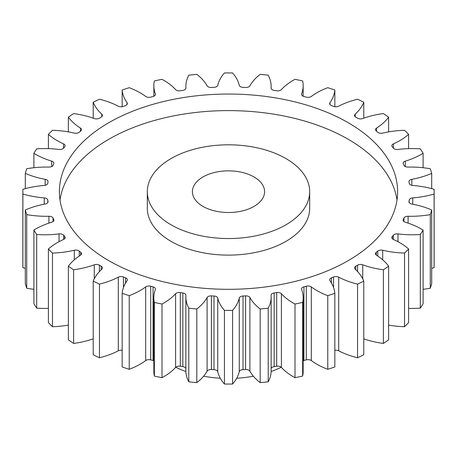 <?xml version="1.0" encoding="UTF-8"?>
<svg xmlns="http://www.w3.org/2000/svg" width="457" height="457" viewBox="0 0 457 457"><rect width="100%" height="100%" fill="white"/><g stroke="black" fill="none" stroke-linecap="round" stroke-linejoin="round"><path stroke-width="0.69" d="M171.101 224.815A81.18 46.865 0 0 0 259.565 234.978A81.18 46.865 0 0 0 309.68 191.677A81.18 46.865 0 0 0 285.899 158.539A81.18 46.865 0 0 0 197.435 148.376A81.18 46.865 0 0 0 147.32 191.677A81.18 46.865 0 0 0 171.101 224.815M309.68 191.677L309.68 208.249A81.18 46.865 180 0 1 259.565 251.55A81.18 46.865 180 0 1 171.101 241.387A81.18 46.865 180 0 1 147.32 208.249L147.32 191.677M59.993 199.96A169.119 97.638 180 0 1 170.472 116.535A169.119 97.638 180 0 1 348.085 139.202A169.119 97.638 180 0 1 397.007 199.96M348.085 122.636A169.119 97.638 0 0 0 163.783 101.471A169.119 97.638 0 0 0 59.381 191.677A169.119 97.638 0 0 0 108.915 260.719A169.119 97.638 0 0 0 293.217 281.883A169.119 97.638 0 0 0 397.619 191.677A169.119 97.638 0 0 0 348.085 122.636M254.012 176.95A36.08 20.828 0 0 0 214.693 172.432A36.08 20.828 0 0 0 192.42 191.677A36.08 20.828 0 0 0 202.988 206.404A36.08 20.828 0 0 0 242.307 210.923A36.08 20.828 0 0 0 264.58 191.677A36.08 20.828 0 0 0 254.012 176.95M175.768 367.239A81.18 46.865 0 0 0 185.873 371.49M203.611 376.214A81.18 46.865 0 0 0 220.291 378.23M236.709 378.23A81.18 46.865 0 0 0 253.389 376.214M271.127 371.49A81.18 46.865 0 0 0 281.232 367.239M388.627 325.11A66.636 38.474 180 0 0 404.525 326.715L404.525 253.069A205.65 118.729 0 0 0 408.598 248.996A66.636 38.474 180 0 0 399.795 242.707A66.636 38.474 180 0 0 393.454 239.485A4.113 2.376 180 0 1 393.066 239.291A4.113 2.376 180 0 1 391.86 237.611A4.113 2.376 180 0 1 392.26 236.589L392.26 238.628M393.357 239.439L393.357 235.235A4.113 2.376 180 0 1 397.967 233.898A66.636 38.474 180 0 0 420.314 234.487A205.65 118.729 0 0 0 423.102 230.065A66.636 38.474 180 0 0 421.44 229.071A66.636 38.474 180 0 0 405.33 222.222A4.113 2.376 180 0 1 404.336 221.799A4.113 2.376 180 0 1 403.131 220.12A4.113 2.376 180 0 1 403.28 219.491L403.28 220.754M403.948 221.542L403.948 218.046A4.113 2.376 180 0 1 408.095 216.27A66.636 38.474 180 0 0 430.277 214.607A205.65 118.729 0 0 0 431.694 209.974A66.636 38.474 180 0 0 411.831 204.033A4.113 2.376 180 0 1 410.175 203.451A4.113 2.376 180 0 1 408.969 201.771A4.113 2.376 180 0 1 408.986 201.543L408.986 201.994M409.215 202.577L409.215 200.052A4.113 2.376 180 0 1 412.762 197.892A66.636 38.474 180 0 0 434.11 194.031A205.65 118.729 0 0 0 434.15 191.677A205.65 118.729 0 0 0 434.11 189.324A66.636 38.474 180 0 0 412.762 185.462A4.113 2.376 180 0 1 410.409 184.788A4.113 2.376 180 0 1 409.215 183.303A181.298 104.67 180 0 0 408.986 181.806A4.113 2.376 180 0 1 408.969 181.583A4.113 2.376 180 0 1 411.831 179.321L411.831 185.325M411.831 179.321A66.636 38.474 180 0 0 431.694 173.38A205.65 118.729 0 0 0 430.277 168.747A66.636 38.474 180 0 0 408.095 167.085A4.113 2.376 180 0 1 405.022 166.394A4.113 2.376 180 0 1 403.948 165.308A181.298 104.67 180 0 0 403.28 163.863A4.113 2.376 180 0 1 403.131 163.235A4.113 2.376 180 0 1 405.33 161.132L405.33 166.554M405.33 161.132A66.636 38.474 180 0 0 423.102 153.289A205.65 118.729 0 0 0 420.314 148.868A66.636 38.474 180 0 0 397.967 149.45A4.113 2.376 180 0 1 394.185 148.811A4.113 2.376 180 0 1 393.357 148.119A181.298 104.67 180 0 0 392.26 146.766A4.113 2.376 180 0 1 391.86 145.743A4.113 2.376 180 0 1 393.454 143.869L393.454 148.239M393.454 143.869A66.636 38.474 180 0 0 408.598 134.358A205.65 118.729 0 0 0 404.525 130.285A66.636 38.474 180 0 0 382.692 133.107A4.113 2.376 180 0 1 378.225 132.587A4.113 2.376 180 0 1 377.75 132.256A181.298 104.67 180 0 0 376.26 131.028A4.113 2.376 180 0 1 375.5 129.651A4.113 2.376 180 0 1 376.568 128.057L376.568 131.279M376.568 128.057A66.636 38.474 180 0 0 388.627 117.175A205.65 118.729 0 0 0 383.389 113.57A66.636 38.474 180 0 0 362.732 118.534A4.113 2.376 180 0 1 357.631 118.209A4.113 2.376 180 0 1 357.608 118.197A181.298 104.67 180 0 0 356.694 117.666A181.298 104.67 180 0 0 355.774 117.135A4.113 2.376 180 0 1 355.757 117.123A4.113 2.376 180 0 1 354.552 115.444A4.113 2.376 180 0 1 355.186 114.176L355.186 116.712M355.186 114.176A66.636 38.474 180 0 0 363.783 102.254A205.65 118.729 0 0 0 357.545 99.232A66.636 38.474 180 0 0 338.694 106.19A4.113 2.376 180 0 1 333.547 106.367A181.298 104.67 180 0 0 331.422 105.51A4.113 2.376 180 0 1 330.851 105.23A4.113 2.376 180 0 1 329.646 103.556A4.113 2.376 180 0 1 329.954 102.654L329.954 104.453M329.954 102.654A66.636 38.474 180 0 0 334.832 90.046A205.65 118.729 0 0 0 327.778 87.698A66.636 38.474 180 0 0 311.308 96.438A4.113 2.376 180 0 1 306.293 97.13A181.298 104.67 180 0 0 303.939 96.501A4.113 2.376 180 0 1 302.745 96.021A4.113 2.376 180 0 1 301.54 94.342A4.113 2.376 180 0 1 301.637 93.834L301.637 94.845M301.637 93.834A66.636 38.474 180 0 0 303.157 85.659A66.636 38.474 180 0 0 302.648 80.935A205.65 118.729 0 0 0 294.993 79.324A66.636 38.474 180 0 0 281.409 89.583A4.113 2.376 180 0 1 276.674 90.772A181.298 104.67 180 0 0 274.171 90.383A4.113 2.376 180 0 1 272.298 89.761A4.113 2.376 180 0 1 271.092 88.081A4.113 2.376 180 0 1 271.098 87.99L271.098 88.178M271.098 87.99A66.636 38.474 180 0 0 271.15 86.47A66.636 38.474 180 0 0 268.213 75.182A205.65 118.729 0 0 0 260.193 74.365A66.636 38.474 180 0 0 249.899 85.83A4.113 2.376 180 0 1 245.592 87.47A181.298 104.67 180 0 0 243.01 87.344A4.113 2.376 180 0 1 240.428 86.653A4.113 2.376 180 0 1 239.262 85.293A66.636 38.474 180 0 0 232.573 72.971A205.65 118.729 0 0 0 224.427 72.971A66.636 38.474 180 0 0 217.738 85.293A4.113 2.376 180 0 1 213.99 87.344A181.298 104.67 180 0 0 211.408 87.47A4.113 2.376 180 0 1 208.112 86.79A4.113 2.376 180 0 1 207.101 85.83A66.636 38.474 180 0 0 196.807 74.365A205.65 118.729 0 0 0 188.787 75.182A66.636 38.474 180 0 0 185.85 86.47L185.85 88.469M185.902 88.178L185.902 87.99A4.113 2.376 180 0 1 185.908 88.081A4.113 2.376 180 0 1 182.829 90.383A181.298 104.67 180 0 0 180.326 90.772A4.113 2.376 180 0 1 176.322 90.16A4.113 2.376 180 0 1 175.591 89.583A66.636 38.474 180 0 0 163.732 80.283A66.636 38.474 180 0 0 162.007 79.324A205.65 118.729 0 0 0 154.352 80.935A66.636 38.474 180 0 0 153.843 85.659L153.843 96.227M155.363 94.845L155.363 93.834A4.113 2.376 180 0 1 155.46 94.342A4.113 2.376 180 0 1 153.061 96.501A181.298 104.67 180 0 0 150.707 97.13A4.113 2.376 180 0 1 146.034 96.667A4.113 2.376 180 0 1 145.692 96.438A66.636 38.474 180 0 0 140.11 92.782A66.636 38.474 180 0 0 129.222 87.698A205.65 118.729 0 0 0 122.168 90.046L122.168 106.721M383.389 343.43A205.65 118.729 0 0 0 388.627 339.825L388.627 266.18A205.65 118.729 0 0 1 383.389 269.784L383.389 343.43A66.636 38.474 180 0 1 363.783 338.837M357.545 284.123L357.545 357.768A205.65 118.729 0 0 0 363.783 354.746L363.783 281.101A205.65 118.729 0 0 1 357.545 284.123A66.636 38.474 180 0 1 338.694 277.165L338.694 350.81A4.113 2.376 0 0 0 334.832 350.279M357.545 357.768A66.636 38.474 180 0 1 338.694 350.81M327.778 295.656L327.778 369.302A205.65 118.729 0 0 0 334.832 366.954L334.832 293.303A205.65 118.729 0 0 1 327.778 295.656A66.636 38.474 180 0 1 311.308 286.916L311.308 360.562A4.113 2.376 0 0 0 306.293 359.87A181.298 104.67 180 0 1 303.939 360.499A4.113 2.376 0 0 0 303.157 360.773M327.778 369.302A66.636 38.474 180 0 1 311.308 360.562M306.293 359.87L306.293 286.219A181.298 104.67 180 0 1 303.939 286.853A4.113 2.376 180 0 0 301.54 289.013A4.113 2.376 180 0 0 301.637 289.521A66.636 38.474 180 0 1 303.157 297.69L303.157 371.341A66.636 38.474 180 0 1 302.648 376.065A205.65 118.729 0 0 1 294.993 377.676A66.636 38.474 180 0 1 281.409 367.417A4.113 2.376 0 0 0 276.674 366.228A181.298 104.67 180 0 1 274.171 366.617A4.113 2.376 0 0 0 271.15 368.531M276.674 366.228L276.674 292.583A181.298 104.67 180 0 1 274.171 292.971A4.113 2.376 180 0 0 271.092 295.268A4.113 2.376 180 0 0 271.098 295.365A66.636 38.474 180 0 1 271.15 296.884L271.15 370.53A66.636 38.474 180 0 1 268.213 381.818A205.65 118.729 0 0 1 260.193 382.635A66.636 38.474 180 0 1 249.899 371.17A4.113 2.376 0 0 0 245.592 369.53A181.298 104.67 180 0 1 243.01 369.656A4.113 2.376 0 0 0 239.262 371.707A66.636 38.474 180 0 1 232.573 384.029A205.65 118.729 0 0 1 224.427 384.029A66.636 38.474 180 0 1 217.738 371.707A4.113 2.376 0 0 0 213.99 369.656A181.298 104.67 180 0 1 211.408 369.53A4.113 2.376 0 0 0 207.101 371.17A66.636 38.474 180 0 1 196.807 382.635A205.65 118.729 0 0 1 188.787 381.818A66.636 38.474 180 0 1 185.85 370.53L185.85 296.884A66.636 38.474 180 0 1 185.902 295.365A4.113 2.376 180 0 0 185.908 295.268A4.113 2.376 180 0 0 182.829 292.971A181.298 104.67 180 0 1 180.326 292.583L180.326 366.228A4.113 2.376 0 0 0 175.591 367.417A66.636 38.474 180 0 1 162.007 377.676A205.65 118.729 0 0 1 154.352 376.065A66.636 38.474 180 0 1 153.843 371.341L153.843 297.69A66.636 38.474 180 0 1 155.363 289.521A4.113 2.376 180 0 0 155.46 289.013A4.113 2.376 180 0 0 153.061 286.853A181.298 104.67 180 0 1 150.707 286.219L150.707 359.87A4.113 2.376 0 0 0 145.692 360.562A66.636 38.474 180 0 1 129.222 369.302A205.65 118.729 0 0 1 122.168 366.954L122.168 293.303A66.636 38.474 180 0 1 127.046 280.701A4.113 2.376 180 0 0 127.354 279.798A4.113 2.376 180 0 0 125.578 277.845A181.298 104.67 180 0 1 123.453 276.988L123.453 287.51M185.85 368.531A4.113 2.376 0 0 0 182.829 366.617A181.298 104.67 180 0 1 180.326 366.228M153.843 360.773A4.113 2.376 0 0 0 153.061 360.499A181.298 104.67 180 0 1 150.707 359.87M122.168 350.279A4.113 2.376 0 0 0 118.306 350.81A66.636 38.474 180 0 1 99.455 357.768A205.65 118.729 0 0 1 93.217 354.746L93.217 281.101A66.636 38.474 180 0 1 101.814 269.179A4.113 2.376 180 0 0 102.448 267.911A4.113 2.376 180 0 0 101.225 266.22A181.298 104.67 180 0 1 99.392 265.157L99.392 271.584M93.217 338.837A66.636 38.474 180 0 1 73.611 343.43A205.65 118.729 0 0 1 68.373 339.825L68.373 266.18A66.636 38.474 180 0 1 80.432 255.297A4.113 2.376 180 0 0 81.5 253.704A4.113 2.376 180 0 0 80.74 252.327A181.298 104.67 180 0 1 79.25 251.099L79.25 256.069M68.373 325.11A66.636 38.474 180 0 1 52.475 326.715A205.65 118.729 0 0 1 48.402 322.642L48.402 248.996A66.636 38.474 180 0 1 63.546 239.485A4.113 2.376 180 0 0 65.14 237.611A4.113 2.376 180 0 0 64.74 236.589A181.298 104.67 180 0 1 63.643 235.235L63.643 239.439M48.402 308.372A66.636 38.474 180 0 1 36.686 308.132A205.65 118.729 0 0 1 33.898 303.711L33.898 230.065A66.636 38.474 180 0 1 51.67 222.222A4.113 2.376 180 0 0 53.869 220.12A4.113 2.376 180 0 0 53.72 219.491A181.298 104.67 180 0 1 53.052 218.046L53.052 221.542M33.898 289.275A66.636 38.474 180 0 1 26.723 288.253A205.65 118.729 0 0 1 25.306 283.62L25.306 209.974A66.636 38.474 180 0 1 45.169 204.033A4.113 2.376 180 0 0 48.031 201.771A4.113 2.376 180 0 0 48.014 201.543A181.298 104.67 180 0 1 47.785 200.052L47.785 202.577M25.306 268.35A66.636 38.474 180 0 1 22.89 267.676A205.65 118.729 0 0 1 22.85 265.323L22.85 191.677A205.65 118.729 0 0 0 22.89 194.031L22.89 267.676M434.11 194.031L434.11 267.676A205.65 118.729 0 0 0 434.15 265.323L434.15 191.677M434.11 267.676A66.636 38.474 180 0 1 431.694 268.35M430.277 214.607L430.277 288.253A205.65 118.729 0 0 0 431.694 283.62L431.694 209.974M430.277 288.253A66.636 38.474 180 0 1 423.102 289.275M420.314 234.487L420.314 308.132A205.65 118.729 0 0 0 423.102 303.711L423.102 230.065M420.314 308.132A66.636 38.474 180 0 1 408.598 308.372M404.525 326.715A205.65 118.729 0 0 0 408.598 322.642L408.598 248.996M377.75 256.069L377.75 251.099A181.298 104.67 180 0 1 376.26 252.327L376.26 255.075M377.75 251.099A4.113 2.376 180 0 1 382.692 250.247L382.692 259.827M404.525 253.069A66.636 38.474 180 0 1 382.692 250.247M393.357 235.235A181.298 104.67 180 0 1 392.26 236.589M403.948 218.046A181.298 104.67 180 0 1 403.28 219.491M409.215 200.052A181.298 104.67 180 0 1 408.986 201.543M185.902 87.99A66.636 38.474 180 0 1 185.85 86.47M155.363 93.834A66.636 38.474 180 0 1 153.843 85.659M127.046 104.453L127.046 102.654A66.636 38.474 180 0 1 122.168 90.046M127.046 102.654A4.113 2.376 180 0 1 127.354 103.556A4.113 2.376 180 0 1 125.578 105.51A181.298 104.67 180 0 0 123.453 106.367A4.113 2.376 180 0 1 118.306 106.19A66.636 38.474 180 0 0 99.455 99.232A205.65 118.729 0 0 0 93.217 102.254L93.217 118.163M101.814 116.712L101.814 114.176A66.636 38.474 180 0 1 93.217 102.254M101.814 114.176A4.113 2.376 180 0 1 102.448 115.444A4.113 2.376 180 0 1 101.225 117.135A181.298 104.67 180 0 0 99.392 118.197A4.113 2.376 180 0 1 94.268 118.534A66.636 38.474 180 0 0 73.611 113.57A205.65 118.729 0 0 0 68.373 117.175L68.373 131.89M80.432 131.279L80.432 128.057A66.636 38.474 180 0 1 68.373 117.175M80.432 128.057A4.113 2.376 180 0 1 81.5 129.651A4.113 2.376 180 0 1 80.74 131.028A181.298 104.67 180 0 0 79.25 132.256A4.113 2.376 180 0 1 74.308 133.107A66.636 38.474 180 0 0 52.475 130.285A205.65 118.729 0 0 0 48.402 134.358L48.402 148.628M63.546 148.239L63.546 143.869A66.636 38.474 180 0 1 48.402 134.358M63.546 143.869A4.113 2.376 180 0 1 65.14 145.743A4.113 2.376 180 0 1 64.74 146.766A181.298 104.67 180 0 0 63.643 148.119A4.113 2.376 180 0 1 59.033 149.45A66.636 38.474 180 0 0 36.686 148.868A205.65 118.729 0 0 0 33.898 153.289L33.898 167.725M51.67 166.554L51.67 161.132A66.636 38.474 180 0 1 33.898 153.289M51.67 161.132A4.113 2.376 180 0 1 53.869 163.235A4.113 2.376 180 0 1 53.72 163.863A181.298 104.67 180 0 0 53.052 165.308A4.113 2.376 180 0 1 48.905 167.085A66.636 38.474 180 0 0 26.723 168.747A205.65 118.729 0 0 0 25.306 173.38L25.306 188.65M45.169 185.325L45.169 179.321A66.636 38.474 180 0 1 25.306 173.38M45.169 179.321A4.113 2.376 180 0 1 48.031 181.583A4.113 2.376 180 0 1 48.014 181.806A181.298 104.67 180 0 0 47.785 183.303A4.113 2.376 180 0 1 44.238 185.462A66.636 38.474 180 0 0 22.89 189.324A205.65 118.729 0 0 0 22.85 191.677M44.238 204.205L44.238 197.892A66.636 38.474 180 0 1 22.89 194.031M44.238 197.892A4.113 2.376 180 0 1 47.785 200.052M25.306 209.974A205.65 118.729 0 0 0 26.723 214.607L26.723 288.253M48.905 223.113L48.905 216.27A66.636 38.474 180 0 1 26.723 214.607M48.905 216.27A4.113 2.376 180 0 1 53.052 218.046M33.898 230.065A205.65 118.729 0 0 0 36.686 234.487L36.686 308.132M59.033 241.696L59.033 233.898A66.636 38.474 180 0 1 36.686 234.487M59.033 233.898A4.113 2.376 180 0 1 63.643 235.235M48.402 248.996A205.65 118.729 0 0 0 52.475 253.069L52.475 326.715M74.308 259.827L74.308 250.247A66.636 38.474 180 0 1 52.475 253.069M74.308 250.247A4.113 2.376 180 0 1 79.25 251.099M68.373 266.18A205.65 118.729 0 0 0 73.611 269.784L73.611 343.43M94.268 278.793L94.268 264.82A66.636 38.474 180 0 1 73.611 269.784M94.268 264.82A4.113 2.376 180 0 1 99.392 265.157M93.217 281.101A205.65 118.729 0 0 0 99.455 284.123L99.455 357.768M118.306 350.81L118.306 277.165A66.636 38.474 180 0 1 99.455 284.123M118.306 277.165A4.113 2.376 180 0 1 123.453 276.988M122.168 293.303A205.65 118.729 0 0 0 129.222 295.656L129.222 369.302M145.692 360.562L145.692 286.916A66.636 38.474 180 0 1 129.222 295.656M145.692 286.916A4.113 2.376 180 0 1 150.707 286.219M175.591 367.417L175.591 293.771A66.636 38.474 180 0 1 162.007 304.031A205.65 118.729 0 0 1 154.352 302.42A66.636 38.474 180 0 1 153.843 297.69M175.591 293.771A4.113 2.376 180 0 1 180.326 292.583M207.101 371.17L207.101 297.524A66.636 38.474 180 0 1 196.807 308.989A205.65 118.729 0 0 1 188.787 308.172A66.636 38.474 180 0 1 185.85 296.884M207.101 297.524A4.113 2.376 180 0 1 211.408 295.879L211.408 369.53M213.99 369.656L213.99 296.01A181.298 104.67 180 0 1 211.408 295.879M213.99 296.01A4.113 2.376 180 0 1 217.738 298.061L217.738 371.707M239.262 371.707L239.262 298.061A66.636 38.474 180 0 1 232.573 310.383A205.65 118.729 0 0 1 224.427 310.383A66.636 38.474 180 0 1 217.738 298.061M239.262 298.061A4.113 2.376 180 0 1 243.01 296.01L243.01 369.656M245.592 369.53L245.592 295.879A181.298 104.67 180 0 1 243.01 296.01M245.592 295.879A4.113 2.376 180 0 1 249.899 297.524L249.899 371.17M271.15 296.884A66.636 38.474 180 0 1 268.213 308.172A205.65 118.729 0 0 1 260.193 308.989A66.636 38.474 180 0 1 249.899 297.524M276.674 292.583A4.113 2.376 180 0 1 281.409 293.771L281.409 367.417M303.157 297.69A66.636 38.474 180 0 1 302.648 302.42A205.65 118.729 0 0 1 294.993 304.031A66.636 38.474 180 0 1 281.409 293.771M306.293 286.219A4.113 2.376 180 0 1 311.308 286.916M333.547 287.51L333.547 276.988A181.298 104.67 180 0 1 331.422 277.845A4.113 2.376 180 0 0 329.646 279.798A4.113 2.376 180 0 0 329.954 280.701A66.636 38.474 180 0 1 334.832 293.303M333.547 276.988A4.113 2.376 180 0 1 338.694 277.165M357.608 271.584L357.608 265.157A181.298 104.67 180 0 1 355.774 266.22A4.113 2.376 180 0 0 354.552 267.911A4.113 2.376 180 0 0 355.186 269.179A66.636 38.474 180 0 1 363.783 281.101M357.608 265.157A4.113 2.376 180 0 1 362.732 264.82L362.732 278.793M383.389 269.784A66.636 38.474 180 0 1 362.732 264.82M376.26 252.327A4.113 2.376 180 0 0 375.5 253.704A4.113 2.376 180 0 0 376.568 255.297A66.636 38.474 180 0 1 388.627 266.18M431.694 173.38L431.694 188.65M423.102 153.289L423.102 167.725M408.598 134.358L408.598 148.628M388.627 117.175L388.627 131.89M363.783 102.254L363.783 118.163M334.832 90.046L334.832 106.721M154.352 302.42L154.352 376.065M162.007 304.031L162.007 377.676M188.787 308.172L188.787 381.818M196.807 308.989L196.807 382.635M224.427 310.383L224.427 384.029M232.573 310.383L232.573 384.029M260.193 308.989L260.193 382.635M268.213 308.172L268.213 381.818M294.993 304.031L294.993 377.676M302.648 302.42L302.648 376.065M355.774 266.22L355.774 269.727M331.422 277.845L331.422 282.98M303.939 286.853L303.939 360.499M274.171 292.971L274.171 366.617M182.829 366.617L182.829 292.971M153.061 360.499L153.061 286.853M125.578 282.98L125.578 277.845M101.225 269.727L101.225 266.22M80.74 255.075L80.74 252.327M64.74 238.628L64.74 236.589M53.72 220.754L53.72 219.491M48.014 201.994L48.014 201.543M412.762 197.892L412.762 204.205M408.095 216.27L408.095 223.113M397.967 233.898L397.967 241.696M271.15 86.47L271.15 88.469M303.157 85.659L303.157 96.227"/></g></svg>
